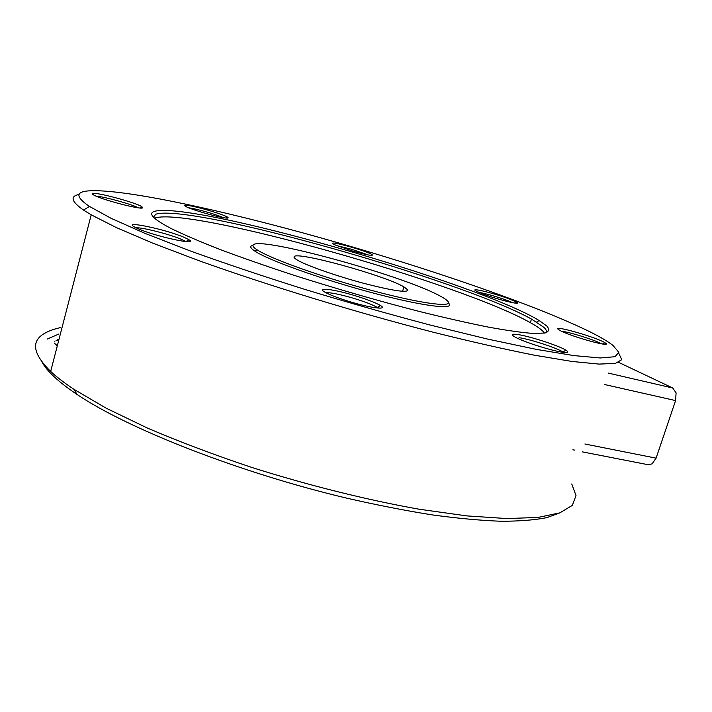 <?xml version="1.0" encoding="UTF-8"?>
<svg xmlns="http://www.w3.org/2000/svg" width="712" height="712" viewBox="0 0 712 712"><rect width="100%" height="100%" fill="white"/><g stroke="black" fill="none" stroke-linecap="round" stroke-linejoin="round"><path stroke-width="1.07" d="M618.879 353.499L621.781 359.685L615.462 363.378L599.032 364.09L572.003 361.456L534.516 355.217C504.612 349.272 470.712 341.573 432.816 332.112C354.701 311.954 267.133 285.165 198.47 260.512L152.466 243.032L116.403 227.609L91.216 214.828L83.518 210.067C71.298 201.505 69.847 196.29 79.148 194.412M571.754 483.964L576.008 495.57L572.306 505.387L559.837 512.862L538.067 517.428L506.917 518.567L466.858 515.897L419.074 509.214C366.911 499.931 308.474 485.388 251.38 467.321C214 454.781 179.451 441.743 147.722 428.206L106.266 408.243L73.932 389.304C64.374 382.967 56.622 377.013 50.677 371.442C33.072 354.042 30.847 341.466 44.028 333.705C48.22 331.133 53.694 329.104 60.467 327.609M47.215 339.072L58.802 334.044M612.863 345.311L618.835 352.324L614.999 356.721L600.252 357.967L573.925 355.6L536.056 349.325L487.649 339.09L430.813 325.206C389.651 314.321 347.75 302.422 305.101 289.481C263.298 276.318 224.859 263.413 189.784 250.766L144.794 233.287L111.108 218.326L89.481 206.435C76.994 197.936 75.579 192.872 85.262 191.243C115.611 186.882 219.456 209.355 322.162 238.235C425.429 267.356 533.662 304.264 589.349 331.516C599.824 336.714 607.656 341.306 612.863 345.311M582.318 451.862L647.964 464.678L652.076 463.886L656.09 458.154L675.581 400.589L676.097 392.89L672.733 388.004L618.728 362.417M58.544 339.215L57.334 339.722M54.664 341.19L55.118 340.941M56.746 340.47L58.277 340.274M325.793 292.632C330.484 292.472 339.135 294.172 351.746 297.758C362.835 301.034 371.023 304.077 376.301 306.881L378.152 308.073M352.511 302.475C372.937 308.483 388.031 309.978 380.43 305.493C375.055 302.377 365.737 298.853 352.485 294.919C330.777 288.485 314.553 287.15 326.737 293.13C332.7 296.05 341.288 299.165 352.511 302.475M92.827 193.45C91.803 193.673 92.293 194.296 94.296 195.319C102.679 199.867 139.89 209.586 142.462 207.948L141.964 206.765C136.579 202.84 97.099 192.115 92.827 193.45M478.927 292.365C486.839 293.807 496.397 296.539 507.603 300.553L512.969 302.769M509.294 298.951C493.193 292.828 467.125 286.731 476.96 291.457L482.905 293.949C498.071 299.77 523.453 305.893 516.681 302.155L509.294 298.951M188.52 207.744L193.637 208.66C205.688 211.419 215.674 214.445 223.604 217.712M192.988 206.338C185.04 204.7 182.726 204.807 186.037 206.64C190.843 209.177 209.444 214.855 220.133 217.053C226.959 218.433 229.424 218.468 227.537 217.151C224.244 214.899 204.664 208.776 192.988 206.338M153.436 217.133L155.875 214.17C191.412 203.392 461.661 280.172 531.472 319.065L544.075 327.484C546.407 329.718 547.012 331.489 545.89 332.798M154.299 211.402C191.653 200.659 478.144 282.993 539.198 320.551L546.807 326.016C549.673 329.327 549.05 331.659 544.929 333.02L533.466 333.456C522.27 332.637 507.389 330.555 488.824 327.191C468.3 323.088 445.071 317.828 419.163 311.411C378.01 300.802 336.313 288.769 294.065 275.313C267.24 266.51 242.854 258.011 220.907 249.814C200.846 241.982 184.47 234.987 171.77 228.837C153.534 219.403 147.713 213.591 154.299 211.402M335.939 245.444L351.808 249.316L368.095 254.932M352.315 247.411C336.18 242.917 329.887 241.884 333.43 244.332L352.333 250.953C367.312 255.145 373.889 256.329 372.047 254.504C368.825 252.742 362.248 250.375 352.315 247.411M561.492 331.249C568.701 331.792 594.894 339.989 601.533 343.78L601.693 343.869M605.654 343.202L604.844 342.65C596.585 337.346 552.432 324.725 558.19 329.345L560.7 330.866C572.208 336.892 612.551 347.937 605.654 343.202M136.081 227.804C142.427 227.297 170.382 234.479 181.756 239.49L185.93 241.582L188.947 239.722L184.364 237.443C165.771 229.22 119.536 219.67 135.538 227.537L137.932 228.65C155.376 236.509 199.903 246.032 188.947 239.722M519.03 337.657C529.479 339.126 554.426 347.109 561.99 351.417L563.521 352.351M562.694 352.244C568.14 352.956 569.217 352.271 565.915 350.188C558.938 345.712 529.87 336.278 517.882 334.56C510.976 333.59 510.433 334.631 516.253 337.702C525.509 342.517 552.183 350.874 562.694 352.244M154.477 218.166L154.851 218.014C190.531 206.614 460.717 283.251 530.333 322.661C536.207 325.918 540.39 328.766 542.882 331.205L544.484 333.1M379.781 308.154L376.212 307.175M448.151 301.755C452.334 307.798 419.27 303.303 370.142 290.024C321.094 276.826 269.839 258.394 257.005 249.778C253.561 247.518 252.306 245.88 253.267 244.883C259.827 236.259 399.512 274.592 438.263 295.044C443.79 297.847 447.092 300.081 448.151 301.755M449.308 303.908C453.615 310.138 420.009 305.662 369.955 292.16C319.991 278.73 267.801 259.916 254.834 251.105C251.345 248.782 250.099 247.108 251.087 246.085L252.262 245.435M294.065 256.792C295.231 250.722 384.409 275.295 403.935 286.874L407.958 290.024C407.291 292.97 392.445 290.701 363.414 283.234C336.509 276.034 307.486 265.87 297.928 260.414C294.99 258.75 293.7 257.539 294.065 256.792M96.173 196.192C103.774 196.485 131.8 204.228 138.342 207.815M57.325 345.765L54.201 343.033M560.531 512.604L546.843 517.624C534.765 520.036 519.52 521.237 501.097 521.255C480.929 520.508 458.074 518.407 432.522 514.936C405.662 510.682 377.227 505.119 347.207 498.258C239.962 472.857 127.973 428.829 77.065 394.475C58.678 382.104 47.01 371.326 42.07 362.114M604.995 343.558L605.939 344.11M572.875 449.779L574.468 450.091M604.47 384.507L675.581 400.589M672.733 388.004L608.235 373.079M656.09 458.154L584.899 444.003M50.677 371.442L91.216 214.828M89.481 206.435L83.518 210.067M377.262 307.45L380.43 305.493M536.608 322.029L539.198 320.551M602.468 343.994L604.844 342.65M562.907 351.959L565.915 350.188M376.016 307.851L376.301 306.881M561.768 352.102L561.99 351.417M257.005 249.778L254.834 251.105M402.6 291.315L403.935 286.874M530.333 322.661L531.472 319.065M370.632 255.332L372.047 254.504M226.024 218.05L227.537 217.151M515.007 303.107L516.681 302.155M139.935 207.993L141.964 206.765M77.065 394.475L73.932 389.304"/></g></svg>
